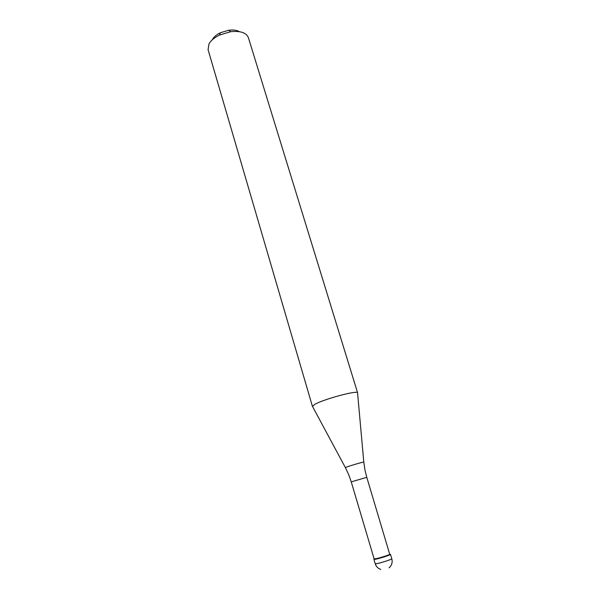 <?xml version="1.0" encoding="UTF-8"?>
<svg xmlns="http://www.w3.org/2000/svg" width="600" height="600" viewBox="0 0 600 600"><rect width="100%" height="100%" fill="white"/><g stroke="black" fill="none" stroke-linecap="round" stroke-linejoin="round"><path stroke-width="0.9" d="M373.92 559.365L375.218 563.73L376.373 563.707C380.205 563.16 392.423 559.23 391.8 558.75L390.487 554.393C391.088 554.827 378.877 558.735 375.067 559.327L373.92 559.365L375.195 558.638M374.288 559.425L375.263 558.847C378.413 558.352 388.342 555.285 389.752 554.37L366.78 477.315L352.252 481.582L351.278 481.965L374.288 559.425L375.067 559.327C378.36 558.817 388.748 555.607 390.21 554.648L389.76 554.37M314.798 404.347C323.835 399.075 358.178 389.895 357.615 392.85L248.362 37.59C246.285 32.67 240.413 30.705 230.737 31.695L219.548 35.047C214.478 37.53 210.96 40.463 209.01 43.838L208.072 49.672L312.435 406.403L314.798 404.347M239.438 31.68C236.79 30.15 233.228 29.67 228.743 30.24L220.417 32.745C216.638 34.59 214.013 36.78 212.535 39.322M348.817 474.945L345.413 467.655L346.5 467.115C350.655 465.502 364.965 461.4 363.803 462.143L364.972 470.1L366.78 477.315M375.218 563.73C376.132 566.52 377.97 568.425 380.737 569.438M389.115 567.832C391.808 565.327 392.7 562.305 391.8 558.75M389.752 554.37L390.21 554.648M348.825 474.96L351.278 481.965M363.795 462.082L357.585 393.135M345.382 467.61L312.615 406.627M220.417 32.745L219.548 35.047M228.743 30.24L230.737 31.695"/></g></svg>
